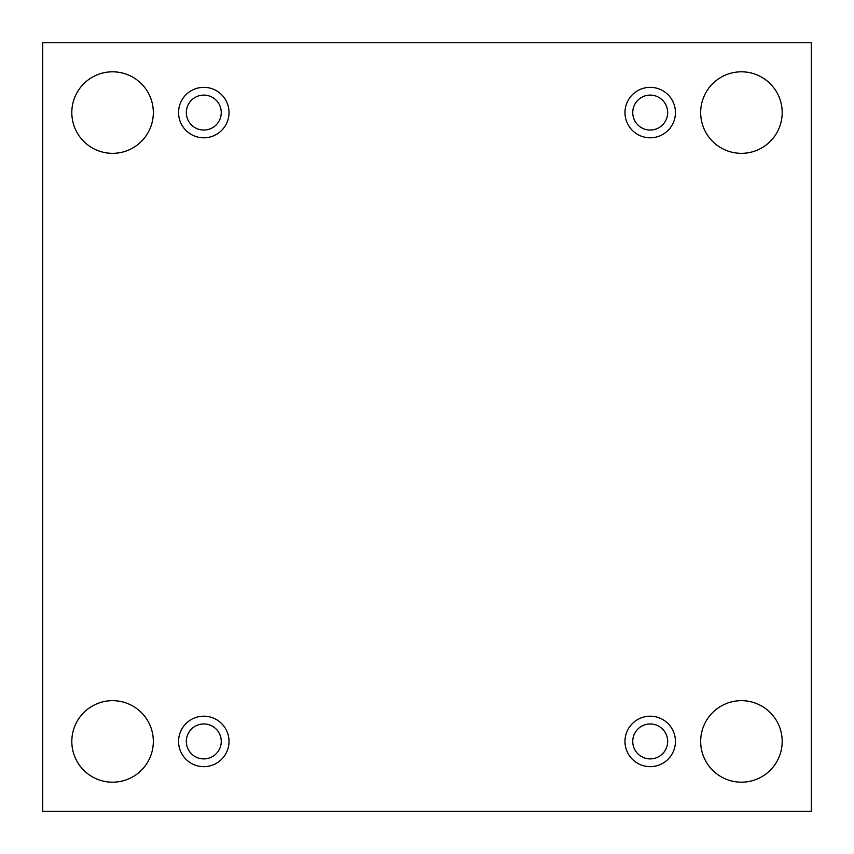 <?xml version="1.0" encoding="UTF-8"?>
<svg xmlns="http://www.w3.org/2000/svg" width="854" height="854" viewBox="0 0 854 854"><rect width="100%" height="100%" fill="white"/><g stroke="black" fill="none" stroke-linecap="round" stroke-linejoin="round"><path stroke-width="1.28" d="M811.3 42.7L42.7 42.7L42.7 811.3L811.3 811.3L811.3 42.7M782.189 741.432A40.757 40.757 0 0 0 721.043 706.13A40.757 40.757 0 0 0 721.043 776.724A40.757 40.757 0 0 0 782.189 741.432M153.336 741.432A40.757 40.757 0 0 0 92.189 706.13A40.757 40.757 0 0 0 92.189 776.724A40.757 40.757 0 0 0 153.336 741.432M782.189 112.568A40.757 40.757 0 0 0 721.043 77.276A40.757 40.757 0 0 0 721.043 147.87A40.757 40.757 0 0 0 782.189 112.568M153.336 112.568A40.757 40.757 0 0 0 92.189 77.276A40.757 40.757 0 0 0 92.189 147.87A40.757 40.757 0 0 0 153.336 112.568M203.796 137.804A25.236 25.236 0 0 1 181.945 99.961A25.236 25.236 0 0 1 225.648 99.961A25.236 25.236 0 0 1 203.796 137.804M650.204 137.804A25.236 25.236 0 0 1 628.352 99.961A25.236 25.236 0 0 1 672.055 99.961A25.236 25.236 0 0 1 650.204 137.804M650.204 766.657A25.236 25.236 0 0 1 628.352 728.814A25.236 25.236 0 0 1 672.055 728.814A25.236 25.236 0 0 1 650.204 766.657M203.796 766.657A25.236 25.236 0 0 1 181.945 728.814A25.236 25.236 0 0 1 225.648 728.814A25.236 25.236 0 0 1 203.796 766.657M221.261 741.432A17.464 17.464 0 0 1 203.796 758.896A17.464 17.464 0 0 1 186.332 741.432A17.464 17.464 0 0 1 203.796 723.957A17.464 17.464 0 0 1 221.261 741.432M667.668 741.432A17.464 17.464 0 0 1 650.204 758.896A17.464 17.464 0 0 1 632.739 741.432A17.464 17.464 0 0 1 650.204 723.957A17.464 17.464 0 0 1 667.668 741.432M667.668 112.568A17.464 17.464 0 0 1 650.204 130.043A17.464 17.464 0 0 1 632.739 112.568A17.464 17.464 0 0 1 650.204 95.104A17.464 17.464 0 0 1 667.668 112.568M221.261 112.568A17.464 17.464 0 0 1 203.796 130.043A17.464 17.464 0 0 1 186.332 112.568A17.464 17.464 0 0 1 203.796 95.104A17.464 17.464 0 0 1 221.261 112.568"/></g></svg>
